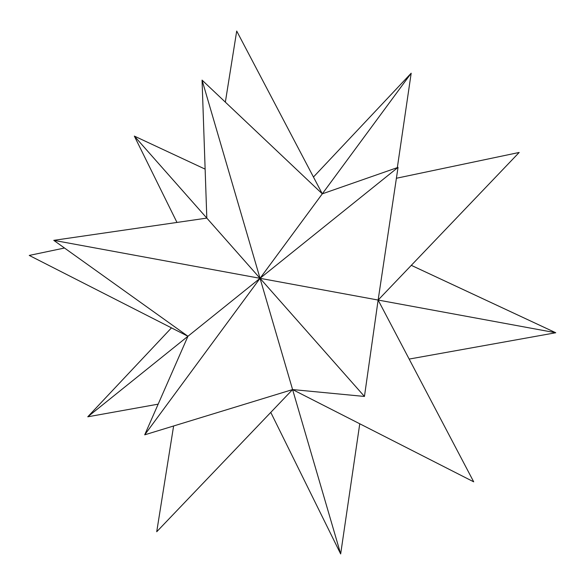 <?xml version="1.0" encoding="UTF-8"?>
<svg xmlns="http://www.w3.org/2000/svg" width="585" height="585" viewBox="0 0 585 585"><rect width="100%" height="100%" fill="white"/><g stroke="black" fill="none" stroke-linecap="round" stroke-linejoin="round"><path stroke-width="0.88" d="M519.18 152.458L396.403 178.257L519.18 152.458L378.129 300.054L519.18 152.458M409.164 359.073L555.75 332.748L411.306 265.341L555.75 332.748L409.164 359.073M378.129 300.054L555.75 332.748L378.129 300.054L473.704 481.828L292.588 389.566L473.704 481.828L378.129 300.054L364.448 396.447L292.588 389.566L260.04 278.314L364.448 396.447L260.04 278.314L378.129 300.054L398.034 167.383L260.04 278.314L144.707 434.83L292.588 389.566L364.448 396.447L378.129 300.054L260.04 278.314L187.946 336.265L144.707 434.83L260.04 278.314L53.769 240.347L206.819 218.103L53.769 240.347L187.946 336.265L53.769 240.347L260.04 278.314L206.819 218.103L202.059 80.108L260.04 278.314L411.182 73.205L322.291 193.84L202.059 80.108L322.291 193.84L236.706 31.049L225.349 102.141L236.706 31.049L322.291 193.84L398.034 167.383L322.291 193.84L260.04 278.314L202.059 80.108L206.819 218.103L260.04 278.314L398.034 167.383L378.129 300.054M156.721 531.743L173.613 425.982L156.721 531.743L292.588 389.566L156.721 531.743M340.667 553.951L359.76 423.789L340.667 553.951L292.588 389.566L340.667 553.951L270.775 412.396L340.667 553.951M292.588 389.566L260.04 278.314L187.946 336.265L29.25 255.426L64.504 248.018L29.25 255.426L187.946 336.265L87.772 416.798L187.946 336.265L144.707 434.83L292.588 389.566M397.332 167.632L411.182 73.205L397.332 167.632M313.45 177.028L411.182 73.205L313.45 177.028M206.819 218.103L134.338 136.093L205.13 169.131L134.338 136.093L206.819 218.103M176.977 222.439L134.338 136.093L176.977 222.439M158.162 404.155L87.772 416.798L158.162 404.155M171.471 327.871L87.772 416.798L171.471 327.871"/></g></svg>
